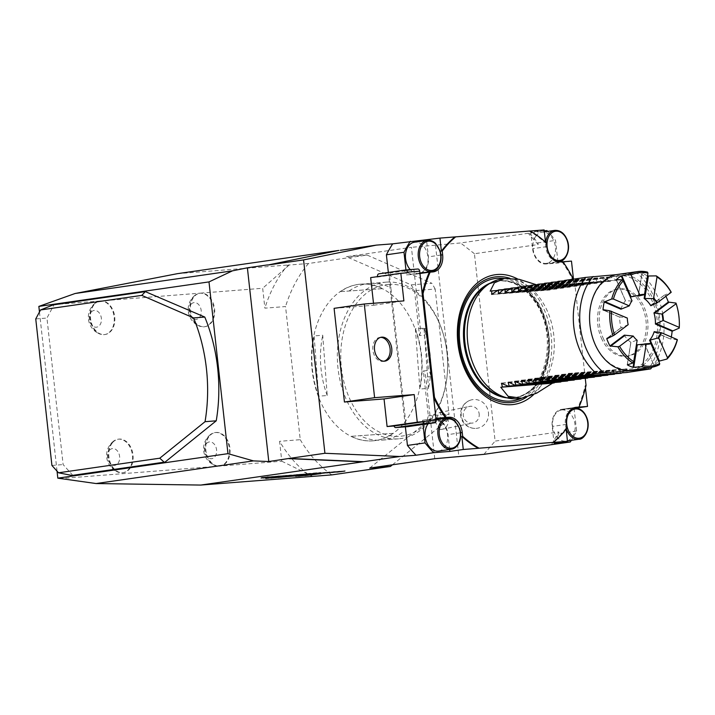 <?xml version="1.0" encoding="UTF-8"?>
<svg xmlns="http://www.w3.org/2000/svg" width="715" height="715" viewBox="0 0 715 715"><rect width="100%" height="100%" fill="white"/><g stroke="black" fill="none" stroke-linecap="round" stroke-linejoin="round"><path stroke-width="0.54" stroke-dasharray="3.58 2.68" d="M59.479 478.63L219.773 466.073A16.928 12.084 -98.2 0 1 206.894 454.963A16.928 12.084 -98.2 0 1 209.772 435.703A16.928 12.084 -98.2 0 1 215.501 432.504A16.928 12.084 -98.2 0 1 229.873 447.536A16.928 12.084 -98.2 0 1 220.327 466.01A16.928 12.084 -98.2 0 1 219.773 466.073L281.781 461.22L279.583 441.307A125.733 87.972 -94.5 0 0 307.396 473.723A125.733 87.972 -94.5 0 0 311.079 476.413M281.781 461.22L312.661 476.288M369.727 468.075L426.346 422.413A125.733 87.972 -94.5 0 0 428.33 415.853L423.369 370.924L428.544 370.522L424.639 335.183L419.473 335.594L414.512 290.665A125.733 87.972 -94.5 0 0 411.161 284.865L346.391 256.685L411.429 247.319L420.447 328.998A9.67 6.766 -94.5 0 1 419.473 335.594M434.765 458.708L425.747 377.037A9.67 6.766 -94.5 0 0 423.369 370.924M112.818 442.335A16.928 12.084 -98.2 0 1 118.556 439.144A16.928 12.084 -98.2 0 1 132.927 454.177A16.928 12.084 -98.2 0 1 123.382 472.651A16.928 12.084 -98.2 0 1 110.065 461.962A16.928 12.084 -98.2 0 1 112.818 442.335M40.389 305.68L100.788 300.944A16.928 12.084 81.8 0 0 100.225 301.006A16.928 12.084 81.8 0 0 94.496 304.206A16.928 12.084 81.8 0 0 91.743 323.832A16.928 12.084 81.8 0 0 105.051 334.513A16.928 12.084 81.8 0 0 114.65 316.432A16.928 12.084 81.8 0 0 100.788 300.944L200.683 293.123A16.928 12.084 -98.2 0 1 214.545 308.603A16.928 12.084 -98.2 0 1 204.946 326.692A16.928 12.084 -98.2 0 1 191.638 316.003A16.928 12.084 -98.2 0 1 194.391 296.376A16.928 12.084 -98.2 0 1 200.12 293.186A16.928 12.084 -98.2 0 1 200.683 293.123L262.682 288.261L264.881 308.165L285.553 306.547L300.246 439.689L279.583 441.307M57.039 471.14L39.459 311.972M72.832 475.386L63.126 464.58L46.949 318.05L54 304.831L146.2 291.559M546.975 230.596L460.585 242.957L411.429 247.319M435.542 245.433L458.878 456.822M424.639 335.183A9.67 6.766 -94.5 0 0 425.613 328.587L430.922 376.635A9.67 6.766 -94.5 0 0 428.544 370.522M551.542 444.605L558.826 431.923L495.111 441.101L474.429 253.727L538.136 244.557L528.197 233.224M177.374 273.675L289.325 264.907L284.784 268.885A125.733 87.972 -94.5 0 0 264.881 308.165M411.161 284.865L431.833 283.247L367.054 255.067L308.531 263.495L287.868 265.113A125.733 87.972 -94.5 0 0 284.784 268.885L262.682 288.261M367.054 255.067L346.391 256.685M289.325 264.907L287.868 265.113M474.429 253.727L460.585 242.957M483.921 454.347L495.111 441.101M488.452 412.618A14.488 13.656 -101.5 0 1 475.707 428.41A14.488 13.656 -101.5 0 1 461.39 416.255A14.488 13.656 -101.5 0 1 470.774 400.06A14.488 13.656 -101.5 0 1 488.452 412.618M53.142 304.903L54 304.831M35.75 318.926L46.949 318.05M51.927 465.456L63.126 464.58M417.766 269.019L390.944 272.889A2.422 1.689 -94.5 0 0 389.532 275.525L405.977 424.46A2.422 1.689 -94.5 0 0 407.765 426.632M424.102 421.671A2.422 1.689 -94.5 0 0 424.093 421.064M393.983 426.006L393.92 425.407A2.422 1.689 -94.5 0 0 394.036 425.997M377.493 276.625L377.547 277.071L407.72 272.728M334.093 308.344L373.704 305.242L373.489 303.276M370.656 277.617L377.547 277.071M373.704 305.242L403.877 300.89M405.95 269.948L406.495 274.918L418.552 273.97A16.32 11.646 81.8 0 0 419.088 273.917A16.32 11.646 81.8 0 0 428.383 256.846L426.578 240.463M419.902 272.987L406.495 274.918M436.061 419.312A16.32 11.646 81.8 0 0 434.595 419.303L422.538 420.25L423.003 424.451M422.538 420.25L435.953 418.32M603.058 337.873A33.855 24.158 81.8 0 0 628.396 355.963A33.855 24.158 81.8 0 0 647.486 319.015A33.855 24.158 81.8 0 0 618.743 288.949A33.855 24.158 81.8 0 0 603.058 337.873M601.378 338.115A33.855 24.158 81.8 0 0 625.607 356.329A33.855 24.158 81.8 0 0 626.715 356.204A33.855 24.158 81.8 0 0 645.806 319.256A33.855 24.158 81.8 0 0 617.063 289.191A33.855 24.158 81.8 0 0 601.378 338.115M630.469 296.966A24.784 17.687 -98.2 0 1 634.035 295.912A24.784 17.687 -98.2 0 1 636.529 295.796M644 344.192A24.784 17.687 -98.2 0 1 641.096 344.97A24.784 17.687 -98.2 0 1 636.681 344.836M632.981 335.889A24.784 17.687 81.8 0 0 636.904 340.143L630.988 342.387A24.784 17.687 -98.2 0 1 624.329 335.156M627.314 364.659L630.943 342.119L627.413 364.623M620.96 309.193A24.784 17.687 -98.2 0 1 625.571 300.649L631.828 301.06A24.784 17.687 81.8 0 0 629.12 306.083M616.401 279.869L625.589 300.899L616.312 279.869M627.18 318.112A24.784 17.687 81.8 0 0 628.029 324.664L621.174 327.997A24.784 17.687 -98.2 0 1 619.726 316.852L627.314 318.059M594.996 343.933A47.154 33.65 -98.2 0 1 621.916 275.597A47.154 33.65 -98.2 0 1 653.787 347.839A47.154 33.65 -98.2 0 1 594.996 343.933M647.504 275.856A48.361 34.517 81.8 0 0 642.061 273.541L647.45 272.102M638.468 295.912L641.999 273.398L638.37 295.939M665.888 296.305A48.361 34.517 81.8 0 0 665.182 294.911L671.153 292.086M651.955 304.858L665.254 294.464L650.847 305.296M677.355 339.884L670.893 338.892A48.361 34.517 81.8 0 0 671.296 337.006M654.314 332.073L671.063 339.294L655.262 332.162M659.471 364.695L653.921 364.909A48.361 34.517 81.8 0 0 658.703 361.334M644.617 344.013L653.894 365.052L644.698 344.004M631.3 370.2A48.361 34.517 81.8 0 0 658.569 317.415A48.361 34.517 81.8 0 0 617.51 274.471M604.238 310.185L619.985 317.29L603.237 310.078M606.901 338.338L621.317 327.506L608.072 337.846M410.24 269.609A15.721 11.217 81.8 0 0 418.999 273.318A15.721 11.217 81.8 0 0 425.908 268.152A15.721 11.217 81.8 0 0 426.301 250.634A15.721 11.217 81.8 0 0 414.521 242.197M438.626 451.076A15.721 11.217 81.8 0 0 444.712 447.179A15.721 11.217 81.8 0 0 446.258 429.197A15.721 11.217 81.8 0 0 434.148 419.955A15.721 11.217 81.8 0 0 428.169 423.709M535.49 236.674A15.721 11.217 81.8 0 0 534.489 254.46A15.721 11.217 81.8 0 0 546.457 263.326A15.721 11.217 81.8 0 0 555.314 246.175A15.721 11.217 81.8 0 0 541.97 232.214A15.721 11.217 81.8 0 0 535.49 236.674M561.338 410.017A15.721 11.217 81.8 0 0 552.767 427.311A15.721 11.217 81.8 0 0 566.074 441.084A15.721 11.217 81.8 0 0 574.94 423.932A15.721 11.217 81.8 0 0 561.597 409.972A15.721 11.217 81.8 0 0 561.338 410.017M388.343 272.469L405.387 426.819M616.276 274.676L640.041 272.817A58.505 41.756 -98.2 0 1 652.053 367.206M640.041 272.817L637.396 273.353A60.453 43.141 -98.2 0 1 648.005 369.441M449.655 449.485L448.01 434.604A16.32 11.646 81.8 0 0 437.258 419.508M544.142 229.935L530.736 231.866L532.586 248.686A16.32 11.646 81.8 0 0 546.001 263.987L558.058 263.04L557.923 261.797M545.482 242.063L545.59 243.029L546.43 242.912M562.92 261.726L562.079 261.842L562.955 261.779M571.473 261.109L558.058 263.04M576.165 408.077L562.053 409.32A16.32 11.646 81.8 0 0 561.516 409.373A16.32 11.646 81.8 0 0 552.212 426.444L554.071 443.255M566.87 428.106L566.03 428.231L566.128 429.089M637.396 273.353L616.267 276.392L617.277 280.083L616.562 280.191L610.574 277.214L609.564 277.357L610.574 281.049L609.859 281.156L603.862 278.18L602.861 278.323L603.862 282.014L603.156 282.121L597.159 279.145L596.158 279.288L597.159 282.979L596.444 283.086L590.456 280.11L589.446 280.253L590.456 283.944L589.741 284.052L583.753 281.075L582.743 281.218L583.753 284.91L583.038 285.017L577.05 282.041L576.04 282.184L577.041 285.875L576.335 285.982L570.338 283.006L569.337 283.149L570.338 286.84L569.623 286.947L563.635 283.971L562.634 284.114L563.635 287.805L562.92 287.913L556.931 284.936L510.412 288.583M505.755 292.346L563.635 287.805L505.693 292.39M562.634 284.114L510.957 288.163M563.635 283.971L517.124 287.618M512.458 291.38L570.338 286.84L512.396 291.425M569.337 283.149L517.669 287.198M570.338 283.006L523.827 286.652M519.17 290.415L577.041 285.875L519.108 290.46M576.04 282.184L524.372 286.232M577.05 282.041L530.53 285.687M525.874 289.45L583.753 284.91L525.811 289.495M582.743 281.218L531.075 285.267M583.753 281.075L537.233 284.722M532.577 288.485L590.456 283.944L532.514 288.529M589.446 280.253L537.778 284.302M590.456 280.11L543.945 283.757M539.28 287.519L597.159 282.979L539.217 287.564M596.158 279.288L544.481 283.337M597.159 279.145L550.648 282.791M545.992 286.554L603.862 282.014L545.92 286.599M602.861 278.323L551.194 282.371M603.862 278.18L557.351 281.826M552.695 285.589L610.574 281.049L552.632 285.634M609.564 277.357L557.897 281.406M610.574 277.214L564.055 280.861M559.398 284.615L617.277 280.083L559.336 284.668M616.267 276.392L564.6 280.441M556.931 284.936L555.921 285.079L556.931 288.771L556.216 288.878L550.228 285.902L503.709 289.548M499.052 293.311L556.931 288.771L498.99 293.365M555.921 285.079L504.254 289.128M550.228 285.902L549.218 286.045L550.219 289.736L549.513 289.843L543.516 286.867L541.845 287.108L536.545 284.776M497.005 290.513L543.516 286.867M492.349 294.276L550.219 289.736L492.286 294.33M549.218 286.045L497.551 290.093M541.845 287.108L490.177 291.157M567.54 381.024L573.448 376.742L573.233 380.201M515.649 381.318L573.448 376.742L515.578 381.283M574.243 380.058L580.16 375.777L579.945 379.236M522.361 380.353L580.16 375.777L522.281 380.317M580.946 379.093L586.863 374.812L586.649 378.271M529.064 379.388L586.863 374.812L528.984 379.352M587.65 378.128L593.566 373.847L593.352 377.306M535.767 378.423L593.566 373.847L535.687 378.387M594.362 377.163L600.269 372.881L600.055 376.34M542.471 377.457L600.269 372.881L542.399 377.422M601.065 376.197L606.981 371.916L606.767 375.375M549.183 376.492L606.981 371.916L549.102 376.456M607.768 375.232L613.685 370.951L613.47 374.41M555.886 375.527L613.685 370.951L555.805 375.491M614.471 374.267L620.388 369.986L620.173 373.445M562.589 374.562L620.388 369.986L562.508 374.526M621.183 373.302L627.091 369.02L626.876 372.479M569.292 373.596L627.091 369.02L569.22 373.561M560.828 381.989L566.745 377.708L566.53 381.167M508.946 382.284L566.745 377.708L508.874 382.248M554.125 382.954L560.042 378.673L559.827 382.132M502.243 383.249L560.042 378.673L502.162 383.213M574.1 408.372L576.603 431.029A143.268 102.254 -98.2 0 1 571.356 440.324M557.906 261.681L555.555 240.383A143.268 102.254 -98.2 0 0 547.735 231.383M544.24 230.811L530.736 231.866M533.613 394.6A65.512 46.761 81.8 0 0 550.916 333.512A65.512 46.761 81.8 0 0 517.731 279.047M502.136 278.868A60.453 43.141 -98.2 0 1 553.455 332.546A60.453 43.141 -98.2 0 1 519.367 398.532M576.603 431.029L559.005 433.558A143.268 102.254 -98.2 0 1 552.713 444.516M529.377 233.126A143.268 102.254 -98.2 0 1 537.957 242.921L555.555 240.383M530.021 230.99L529.18 231.106A118.484 84.567 -98.2 0 1 545.59 243.029M585.46 387.852L585.21 385.573A118.484 84.567 -98.2 0 1 578.122 407.175M585.21 385.573L586.05 385.457M529.18 231.106L530.11 231.034M562.079 261.842A118.484 84.567 -98.2 0 1 573.77 281.978L573.466 279.163M566.03 428.231A118.484 84.567 -98.2 0 1 552.516 442.496M558.826 431.923L559.005 433.558M537.957 242.921L538.136 244.557M585.272 378.378L574.61 281.853L573.77 281.978M573.314 279.19A118.484 84.567 -98.2 0 1 574.61 281.853M109.52 450.182A8.464 6.042 -98.2 0 1 119.557 456.027A8.464 6.042 -98.2 0 1 111.701 464.67A8.464 6.042 -98.2 0 1 109.52 450.182M112.183 442.424A16.928 12.084 -98.2 0 1 113.569 441.137A16.928 12.084 -98.2 0 1 117.921 439.233A16.928 12.084 -98.2 0 1 132.284 454.266A16.928 12.084 -98.2 0 1 122.748 472.74A16.928 12.084 -98.2 0 1 118.118 472.177A16.928 12.084 -98.2 0 1 108.591 458.967A16.928 12.084 -98.2 0 1 112.183 442.424M91.279 312.035A8.464 6.042 -98.2 0 1 101.316 317.88A8.464 6.042 -98.2 0 1 93.459 326.523A8.464 6.042 -98.2 0 1 91.279 312.035M93.942 304.277A16.928 12.084 -98.2 0 1 95.327 302.99A16.928 12.084 -98.2 0 1 99.68 301.087A16.928 12.084 -98.2 0 1 114.043 316.119A16.928 12.084 -98.2 0 1 104.497 334.593A16.928 12.084 -98.2 0 1 99.877 334.03A16.928 12.084 -98.2 0 1 90.349 320.82A16.928 12.084 -98.2 0 1 93.942 304.277M479.229 415.183A8.464 7.981 78.5 0 0 469.541 406.406A8.464 7.981 78.5 0 0 463.418 416.3A8.464 7.981 78.5 0 0 472.928 422.994A8.464 7.981 78.5 0 0 479.229 415.183M439.993 429.456L435.113 421.85L439.26 412.6L440.547 412.6L439.993 429.456A8.464 7.981 78.5 0 0 441.968 429.322A8.464 7.981 78.5 0 0 448.26 421.51A8.464 7.981 78.5 0 0 440.547 412.6M191.084 304.215A8.464 6.042 -98.2 0 1 201.13 310.06A8.464 6.042 -98.2 0 1 193.265 318.711A8.464 6.042 -98.2 0 1 191.084 304.215M193.747 296.466A16.928 12.084 -98.2 0 1 195.141 295.17A16.928 12.084 -98.2 0 1 199.485 293.275A16.928 12.084 -98.2 0 1 213.857 308.308A16.928 12.084 -98.2 0 1 204.311 326.782A16.928 12.084 -98.2 0 1 199.682 326.219A16.928 12.084 -98.2 0 1 190.154 313A16.928 12.084 -98.2 0 1 193.747 296.466M206.465 443.541A8.464 6.042 -98.2 0 1 216.511 449.386A8.464 6.042 -98.2 0 1 208.646 458.038A8.464 6.042 -98.2 0 1 206.465 443.541M209.129 435.793A16.928 12.084 -98.2 0 1 210.523 434.497A16.928 12.084 -98.2 0 1 214.866 432.602A16.928 12.084 -98.2 0 1 229.238 447.626A16.928 12.084 -98.2 0 1 219.693 466.108A16.928 12.084 -98.2 0 1 215.063 465.537A16.928 12.084 -98.2 0 1 205.536 452.327A16.928 12.084 -98.2 0 1 209.129 435.793M308.531 263.495A125.733 87.972 -94.5 0 0 285.553 306.547M428.33 415.853L449.002 414.235L435.176 289.039L414.512 290.665M435.176 289.039A125.733 87.972 -94.5 0 0 431.833 283.247M392.446 464.804L447.018 420.795L426.346 422.413M447.018 420.795A125.733 87.972 -94.5 0 0 449.002 414.235M300.246 439.689A125.733 87.972 -94.5 0 0 331.867 474.885M388.549 284.382A76.165 53.294 85.5 0 1 445.034 340.885A76.165 53.294 85.5 0 1 447.447 371.648A76.165 53.294 85.5 0 1 392.812 436.123A76.165 53.294 85.5 0 1 340.796 359.064A76.165 53.294 85.5 0 1 388.549 284.382M393.491 433.317L351.306 436.302A78.587 54.984 -94.5 0 0 372.846 440.842A78.587 54.984 -94.5 0 0 373.141 440.815A78.587 54.984 -94.5 0 0 393.491 433.317L351.306 436.302M402.107 432.647A78.587 54.984 85.5 0 1 381.747 440.145A78.587 54.984 85.5 0 1 381.461 440.163A78.587 54.984 85.5 0 1 359.913 435.632M415.379 328.748L419.875 389.031A78.587 54.984 -94.5 0 0 415.379 328.748L423.995 328.078L428.491 388.361L419.875 389.031M423.995 328.078A78.587 54.984 85.5 0 1 428.491 388.361M318.622 396.19L314.126 335.907A78.587 54.984 -94.5 0 0 318.622 396.19L327.229 395.52L322.733 335.237L314.126 335.907M327.229 395.52A78.587 54.984 85.5 0 1 322.733 335.237M340.51 291.622L382.704 288.645A78.587 54.984 -94.5 0 0 360.861 284.123A78.587 54.984 -94.5 0 0 340.51 291.622L382.704 288.645M349.117 290.951A78.587 54.984 85.5 0 1 369.476 283.453A78.587 54.984 85.5 0 1 391.311 287.966M386.645 282.112A78.587 54.984 -94.5 0 0 386.35 282.13A78.587 54.984 -94.5 0 0 337.659 364.561A78.587 54.984 -94.5 0 0 398.335 438.84A78.587 54.984 -94.5 0 0 398.63 438.822A78.587 54.984 -94.5 0 0 447.411 372.14A78.587 54.984 -94.5 0 0 444.927 340.403A78.587 54.984 -94.5 0 0 386.645 282.112M372.506 440.869A78.587 54.984 85.5 0 1 311.82 366.589A78.587 54.984 85.5 0 1 360.521 284.15A78.587 54.984 85.5 0 1 421.475 358.206A78.587 54.984 85.5 0 1 372.792 440.842A78.587 54.984 85.5 0 1 372.506 440.869M380.594 337.373A12.092 8.625 81.8 0 0 379.745 337.435A12.092 8.625 81.8 0 0 372.926 350.627A12.092 8.625 81.8 0 0 383.195 361.37A12.092 8.625 81.8 0 0 384.026 361.191M309.398 473.384L298.396 474.966L309.702 474.081L320.713 472.49L309.398 473.384L309.532 474.581M320.713 472.49L320.838 473.696M309.702 474.081L309.827 475.162M298.396 474.966L298.53 476.163M304.072 474.161L317.201 472.883L304.072 474.161M316.245 473.044L304.742 474.42L316.245 473.044L316.379 474.251M304.742 474.42L304.876 475.627M307.673 473.714L307.808 474.921M266.382 477.066L269.099 476.86L265.569 477.28L266.382 477.066L266.507 478.165M265.569 477.28L265.676 478.237M269.099 476.86L269.224 478.013M263.906 477.45L273.13 476.431L265.587 477.03L263.906 477.45L264.041 478.657M265.587 477.03L265.721 478.228M266.99 476.914L267.124 478.121M266.65 477.003L266.775 478.147M270.252 476.717L270.386 477.924M271.727 476.548L271.861 477.745M273.13 476.431L273.264 477.638M265.855 477.298L265.98 478.442M274.06 477.692L273.925 476.494L271.387 476.753L280.486 475.859L274.81 476.387L274.944 477.584M273.925 476.494L274.158 477.575M274.81 476.387L274.033 476.476M274.14 476.36L274.274 477.557M275.472 476.253L275.606 477.45M277.921 476.145L278.055 477.343M279.154 475.967L279.288 477.164M280.486 475.859L280.62 477.057M276.008 476.503L276.124 477.62M272.844 476.628L277.08 476.262L272.844 476.628L272.969 477.79M275.579 476.476L275.713 477.683M277.08 476.262L277.206 477.406M279.663 477.343L279.529 476.145L277.527 476.36L287.457 475.341L281.254 476.074M278.171 476.253L278.305 477.45M279.529 476.145L279.815 477.361M281.353 477.03L281.227 475.895L285.544 475.538L279.681 476.154M280.87 475.949L280.995 477.075M282.943 475.788L283.069 476.985M282.3 475.877L282.425 477.039M278.895 476.145L279.029 477.343M291.756 475.037L288.082 475.323L291.756 475.037L291.881 476.181M288.082 475.323L288.208 476.521M288.985 475.198L289.11 476.396M293.981 474.805L294.115 476.002M289.504 475.448L289.629 476.565M288.181 475.547L288.306 476.753M296.296 475.001L299.8 474.662L296.296 475.001M295.947 475.028L300.282 474.608L295.947 475.028M297.547 474.894L299.46 474.689L297.503 474.894L297.672 476.083M296.618 476.217L296.43 475.028L296.564 476.226M297.503 474.894L297.637 476.092M297.851 474.814L297.985 476.011M298.11 474.787L298.244 475.993M298.03 476.011L297.985 474.858L298.119 476.065M298.28 474.84L298.405 476.038M299.228 474.706L299.362 475.904M299.46 474.689L299.594 475.886M298.021 474.876L297.324 474.975L297.431 476.181L297.324 474.975L296.573 475.028L298.021 474.876L298.155 476.065M296.403 474.608L302.543 474.134L296.055 474.697L296.528 475.815M296.055 474.697L296.18 475.841M299.656 474.42L299.791 475.618M301.14 474.242L301.265 475.439M302.543 474.134L302.668 475.332M295.259 474.992L295.384 476.136M293.311 475.144L293.445 476.351M295 474.724L295.125 475.922M295.796 474.769L298.504 474.554L294.973 474.975L295.796 474.769L295.912 475.859M294.973 474.975L295.081 475.931M298.504 474.554L298.638 475.707M268.769 477.075L268.018 477.102M261.082 478.013L261.833 477.861M263.361 477.423L267.365 476.95L263.388 477.629M261.905 477.915L262.432 477.897M267.928 477.173L267.392 477.155M273.139 476.556L265.077 477.495L273.166 476.798M271.468 476.726L267.133 477.227L271.494 476.923M269.51 477.146L278.877 475.958L269.528 477.361M282.371 475.743L274.873 476.619L282.398 475.984M275.355 476.878L274.9 476.86M275.445 476.789L278.448 476.27L275.856 476.842M281.916 476.163L286.59 475.484L281.942 476.369M286.608 475.645L285.973 475.69M286.769 475.743L291.103 475.055L286.795 475.984M289.915 475.636L297.601 474.546L290.04 475.734M296.046 475.019L300.38 474.331L296.073 475.252M303.786 474.063L297.377 474.948L303.812 474.304M307.87 474.009L307.119 474.036M300.184 474.948L300.935 474.796M302.472 474.358L306.476 473.884L302.49 474.563M301.015 474.849L301.533 474.84M307.03 474.108L306.494 474.09M306.413 474.242L312.017 473.518L306.44 474.447M318.774 472.892L308.737 474.063L318.801 473.133M316.852 473.428L325.575 472.356L316.87 473.652M321.294 472.856L317.961 473.259L321.312 473.053M330.062 472.007L321.723 473.035L330.089 472.249M322.617 473.08L326.21 472.526L323.18 473.133M335.004 471.614L326.666 472.651L335.031 471.855M327.568 472.695L331.152 472.132L328.122 472.74M336.238 471.525L331.742 472.249L340.134 471.462M340.108 471.221L336.416 471.685M332.582 472.302L336.256 471.739L333.199 472.347M341.341 471.122L336.845 471.855L345.229 471.06M345.202 470.819L341.52 471.283M337.686 471.9L341.359 471.337L338.293 471.945M430.922 376.635L425.747 377.037M425.613 328.587L420.447 328.998M378.887 273.827L390.944 272.889M393.92 425.407L405.977 424.46M377.475 276.473L389.532 275.525M427.266 240.365A15.721 11.217 -98.2 0 1 439.037 248.793A15.721 11.217 -98.2 0 1 438.653 266.32A15.721 11.217 -98.2 0 1 431.744 271.477M446.884 418.123A15.721 11.217 -98.2 0 1 459.003 427.364A15.721 11.217 -98.2 0 1 457.448 445.347M554.715 230.382A15.721 11.217 -98.2 0 1 568.059 244.333A15.721 11.217 -98.2 0 1 559.193 261.493M556.69 261.467A15.721 11.217 -98.2 0 1 545.733 242.296M574.342 408.14A15.721 11.217 -98.2 0 1 587.685 422.1A15.721 11.217 -98.2 0 1 578.819 439.251M566.298 428.866A15.721 11.217 -98.2 0 1 571.946 408.873M440.976 255.032L428.383 256.846M432.798 271.923L418.552 273.97M460.594 432.79L448.01 434.604M436.034 419.097L434.595 419.303M546.841 246.63L532.586 248.686M560.256 261.931L546.001 263.987M575.226 407.416L562.053 409.32M566.459 424.388L552.212 426.444M509.688 278.233A63.349 45.215 -98.2 0 1 548.655 333.387A63.349 45.215 -98.2 0 1 526.606 397.129M504.272 278.555A61.776 44.098 -98.2 0 1 547.52 333.405A61.776 44.098 -98.2 0 1 521.503 398.228M490.41 283.042A58.88 42.024 -98.2 0 1 497.497 281.12A58.88 42.024 -98.2 0 1 547.484 333.413A58.88 42.024 -98.2 0 1 514.282 397.674A58.88 42.024 -98.2 0 1 506.935 397.835M489.248 283.712A58.88 42.024 -98.2 0 1 498.024 281.049A58.88 42.024 -98.2 0 1 548.012 333.333A58.88 42.024 -98.2 0 1 514.809 397.603A58.88 42.024 -98.2 0 1 505.63 397.522M487.478 284.731A58.979 42.096 -98.2 0 1 548.602 333.253A58.979 42.096 -98.2 0 1 503.646 397.04L514.282 397.674C545.509 395.904 559.479 334.593 534.489 301.247C523.648 286.25 511.314 279.538 497.497 281.12L487.478 284.731M270.663 476.86L270.797 478.058M270.511 476.923L270.645 478.085M271.387 476.753L271.521 477.951M272.942 476.574L273.076 477.781M273.309 476.521L273.434 477.683M273.461 476.458L273.595 477.656M274.792 476.351L274.918 477.504M271.763 476.834L271.879 477.906M273.97 476.503L274.104 477.683M272.451 476.691L272.576 477.826M272.469 476.726L272.603 477.924M277.885 476.288L278.019 477.495M277.733 476.36L277.858 477.513M282.622 475.931L282.756 477.128M283.757 475.806L283.891 477.003M285.312 475.573L285.446 476.78M285.303 475.538L285.428 476.682M282.362 475.77L282.488 476.923M280.36 475.931L280.495 477.137M281.916 475.761L282.041 476.959M283.462 475.627L283.596 476.825M286 475.43L286.134 476.628M287.251 475.341L287.385 476.539M287.099 475.404L287.224 476.548M284.624 475.761L284.749 476.878M283.077 475.94L283.203 477.084M281.522 476.074L281.647 477.218M278.984 476.27L279.109 477.388M297.583 474.867L297.717 476.074M296.725 475.019L296.859 476.226M297.422 474.921L297.556 476.11M626.715 356.204L628.396 355.963M617.063 289.191L618.743 288.949M641.489 294.83L634.035 295.912M648.559 343.897L641.096 344.97M621.264 327.533L606.856 338.365M619.923 317.272L603.174 310.06M630.853 342.199L627.234 364.721M644.528 344.004L653.805 365.034M654.261 332.064L671.01 339.276M650.802 305.323L665.209 294.491M638.289 295.974L641.918 273.452M625.491 300.854L616.214 279.824M418.999 273.318L422.923 272.746M434.148 419.955L436.105 419.678M546.457 263.326L557.593 261.726M541.97 232.214L544.356 231.875M566.074 441.084L567.433 440.896M561.597 409.972L572.742 408.372M563.447 288.056L505.237 292.623M570.15 287.09L511.94 291.657M576.853 286.125L518.643 290.692M583.556 285.16L525.355 289.727M590.268 284.195L532.058 288.762M596.971 283.229L538.761 287.796M603.675 282.264L545.465 286.831M610.378 281.299L552.177 285.866M617.081 280.334L558.88 284.901M556.735 289.03L498.534 293.588M550.032 289.995L491.822 294.553M515.05 381.131L573.26 376.573M521.762 380.166L579.963 375.607M528.465 379.2L586.675 374.642M535.169 378.235L593.379 373.677M541.872 377.27L600.082 372.712M548.584 376.305L606.785 371.746M555.287 375.339L613.497 370.781M561.99 374.374L620.2 369.816M568.693 373.409L626.903 368.851M508.347 382.096L566.557 377.538M501.644 383.061L559.854 378.503M561.516 409.373L575.763 407.327M466.207 372.345C461.827 363.318 459.048 353.621 457.877 343.254L458.521 318.988M419.088 273.917L433.335 271.861M113.605 441.11A18.027 18.027 0 0 0 118.118 472.177M118.556 439.144L117.921 439.233M123.382 472.651L122.748 472.74M95.363 302.963A18.027 18.027 0 0 0 99.877 334.03M100.225 301.006L99.68 301.087M105.051 334.513L104.497 334.593M470.756 400.069A14.506 14.506 0 0 0 475.028 428.419M441.968 429.322L472.928 422.994M439.26 412.6L469.541 406.406M195.177 295.143A18.027 18.027 0 0 0 199.682 326.219M200.12 293.186L199.485 293.275M204.946 326.692L204.311 326.782M210.559 434.47A18.027 18.027 0 0 0 215.063 465.537M215.501 432.504L214.866 432.602M220.327 466.01L219.693 466.108M445.034 340.885L444.927 340.403M447.447 371.648L447.411 372.14M386.35 282.13L369.476 283.453M398.63 438.822L381.747 440.145M383.195 361.37L384.867 361.129M379.745 337.435L381.426 337.194M301.9 474.572L302.025 475.663M317.201 472.883L317.326 473.974M270.315 476.923L270.449 478.129M274.06 476.476L274.185 477.566M273.103 476.521L273.237 477.727M274.569 476.396L274.694 477.522M272.227 476.726L272.352 477.852M277.527 476.36L277.661 477.557M279.44 476.163L279.574 477.352M285.544 475.538L285.669 476.664M287.457 475.341L287.591 476.539M295.715 475.109L295.84 476.262M299.8 474.662L299.925 475.815M295.232 475.162L295.367 476.36M300.282 474.608L300.416 475.806M297.78 474.867L297.905 476.074M296.573 475.028L296.707 476.208M296.144 475.073L296.278 476.279"/><path stroke-width="1.07" d="M339.589 471.498L331.769 472.49L339.589 471.498M329.544 472.284L321.75 473.276L329.544 472.284M318.264 473.169L308.764 474.304L318.264 473.169M309.997 474.009L303.973 474.68L309.997 474.009M307.119 474.036L300.952 474.921L307.87 474.009M300.935 474.796L300.184 474.948M278.904 476.199L268.965 477.432L278.904 476.199M270.306 477.021L265.095 477.736L270.297 476.985M311.079 476.413A125.733 87.972 -94.5 0 0 311.204 476.503L200.709 485.065L363.694 461.693L288.878 458.467L324.923 453.283L303.571 259.911L376.403 245.111L392.687 243.842A143.268 102.254 -98.2 0 0 386.395 254.799L388.343 272.469M311.204 476.503L331.867 474.885L390.399 466.457L369.727 468.075L434.765 458.708L483.921 454.347L570.311 441.986L554.071 443.255L567.478 441.325L566.128 429.089M320.838 473.696L298.53 476.163L320.838 473.696M265.721 478.228L273.264 477.638L265.721 478.228M270.797 478.058L280.62 477.057L270.797 478.058M278.019 477.495L287.591 476.539L278.019 477.495M288.208 476.521L294.115 476.002L288.208 476.521M296.082 476.226L300.416 475.806L296.082 476.226M296.189 475.904L302.668 475.332L296.18 475.841M268.018 477.102L261.851 477.986L268.769 477.075M261.833 477.861L261.082 478.013M280.772 476.11L274.9 476.86L280.772 476.11M275.355 476.878L274.9 476.86M286.608 475.645L278.081 476.708L285.973 475.69M285.866 476.056L291.13 475.296L285.866 476.02M289.915 475.636L297.628 474.787L290.04 475.734M295.143 475.332L300.407 474.572L295.116 475.368M303.267 474.349L297.404 475.189L303.267 474.349M325.602 472.597L316.799 473.67L325.602 472.597M334.486 471.9L326.692 472.892L334.486 471.9M344.693 471.105L336.872 472.097L344.693 471.105M141.776 295.384L40.541 309.961L53.142 304.903L145.333 291.631L141.776 295.384L193.586 317.925L204.785 317.049A137.825 96.436 85.5 0 1 216.243 420.813L205.044 421.689L159.758 458.208L164.164 462.176L165.031 462.113L216.243 420.813M193.586 317.925A137.825 96.436 85.5 0 1 205.044 421.689M200.709 485.065L96.069 483.546L57.808 478.156L57.039 471.14M39.459 311.972L38.851 306.404L208.995 281.907L227.96 453.659L57.808 478.156M338.874 250.42L267.526 265.095L338.874 250.42L177.374 273.675L75.084 293.507L38.851 306.404M96.069 483.546L253.432 460.889L268.786 461.55L288.878 458.467M288.896 458.655L362.21 461.81M145.333 291.631L204.785 317.049M165.031 462.113L71.965 475.457L58.514 472.794L51.927 465.456L35.75 318.926L40.541 309.961M268.786 461.55L247.39 267.812L267.508 264.916M75.084 293.507L232.446 270.851L247.39 267.812M232.446 270.851L208.995 281.907M253.432 460.889L227.96 453.659M58.514 472.794L159.758 458.208M164.164 462.176L71.965 475.457M407.765 426.632A2.422 1.689 -94.5 0 0 407.845 426.632A2.422 1.689 -94.5 0 0 407.916 426.623L434.738 422.762A2.422 1.689 -94.5 0 0 436.15 420.116L417.274 422.199L414.217 394.582L374.606 397.683L364.266 304L403.877 300.89L400.829 273.273L407.72 272.728L407.648 272.129A2.422 1.689 -94.5 0 0 405.789 269.957A2.422 1.689 -94.5 0 0 405.709 269.966L378.887 273.827A2.422 1.689 -94.5 0 0 377.475 276.473L377.493 276.625M436.15 420.116L419.705 271.182A2.422 1.689 -94.5 0 0 417.846 269.019A2.422 1.689 -94.5 0 0 417.766 269.019L405.861 269.957M364.266 304L334.093 308.344L344.433 402.027L384.044 398.925L387.092 426.542L394.036 425.997A2.422 1.689 -94.5 0 0 395.788 427.579A2.422 1.689 -94.5 0 0 395.86 427.57L422.681 423.709A2.422 1.689 -94.5 0 0 424.102 421.671L424.156 421.662M394.036 425.997L424.102 421.671M391.757 348.482A12.092 8.625 81.8 0 0 381.426 337.194A12.092 8.625 81.8 0 0 374.606 350.386A12.092 8.625 81.8 0 0 384.867 361.129A12.092 8.625 81.8 0 0 391.757 348.482M373.489 303.276L370.656 277.617L400.829 273.273M344.433 402.027L374.606 397.683M384.044 398.925L414.217 394.582M387.092 426.542L417.274 422.199M636.529 295.796A24.784 17.687 -98.2 0 1 638.441 296.037L644.206 294.732A24.784 17.687 81.8 0 0 641.489 294.83A24.784 17.687 81.8 0 0 639.523 295.277L630.469 296.966L621.21 275.963A48.361 34.517 81.8 0 0 616.312 279.654L622.041 279.842L623.23 280.923A47.154 33.65 81.8 0 0 613.443 299.049L629.28 305.868A25.061 17.893 -98.2 0 1 632.006 300.818L623.23 280.923M657.067 302.838A24.784 17.687 81.8 0 0 653.144 298.584L644.144 298.495A24.784 17.687 -98.2 0 1 650.802 305.725L657.523 302.588L671.153 292.346A47.154 33.65 81.8 0 0 657.014 277L653.582 298.316A25.061 17.893 -98.2 0 1 657.523 302.588M651.955 304.858L650.847 305.296M662.019 314.064L653.957 312.875A24.784 17.687 -98.2 0 1 655.405 324.029L662.868 320.624A24.784 17.687 81.8 0 0 662.019 314.064L676.167 303.732A47.154 33.65 81.8 0 1 679.241 327.39L679.25 328.096A48.361 34.517 -98.2 0 0 676.006 303.089L676.167 303.732M658.22 337.668A24.784 17.687 81.8 0 0 660.928 332.645L654.171 331.689A24.784 17.687 -98.2 0 1 649.56 340.224L658.712 337.82L667.488 357.706A47.154 33.65 81.8 0 0 677.284 339.58L661.438 332.761A25.061 17.893 -98.2 0 1 658.712 337.82M654.314 332.073L655.262 332.162M611.477 311.24A47.154 33.65 81.8 0 0 614.551 334.906L628.172 324.664A25.061 17.893 -98.2 0 1 627.314 318.059L609.797 310.784A48.361 34.517 -98.2 0 0 613.041 335.782L606.785 338.812A48.361 34.517 81.8 0 0 608.259 342.467A48.361 34.517 81.8 0 0 609.949 345.971L617.894 346.784A48.361 34.517 -98.2 0 0 632.829 362.997L627.368 364.882A48.361 34.517 81.8 0 0 633.061 367.331L636.681 344.836L645.842 343.995A24.784 17.687 81.8 0 0 648.559 343.897A24.784 17.687 81.8 0 0 650.525 343.45L644.653 343.915A24.784 17.687 -98.2 0 1 644 344.192M609.949 345.971L624.329 335.156L633.195 336.041L619.565 346.283A47.154 33.65 81.8 0 0 633.705 361.629L637.137 340.322A25.061 17.893 -98.2 0 1 633.195 336.041M647.951 273.103A47.154 33.65 81.8 0 0 631.032 275.069L639.8 294.955A25.061 17.893 -98.2 0 1 644.519 294.41L647.951 273.103L647.45 272.102A48.361 34.517 -98.2 0 0 637.628 271.575A48.361 34.517 -98.2 0 0 629.575 274.185L631.032 275.069M662.546 313.974A25.061 17.893 -98.2 0 1 663.404 320.57L679.241 327.39M642.767 365.535A47.154 33.65 81.8 0 0 659.695 363.569L650.918 343.674A25.061 17.893 -98.2 0 1 646.199 344.228L642.767 365.535L641.587 366.768A48.361 34.517 -98.2 0 0 651.41 367.304A48.361 34.517 -98.2 0 0 659.471 364.695L659.695 363.569M629.28 305.868L620.96 309.193L604.238 301.989A48.361 34.517 81.8 0 0 603.004 309.649L609.797 310.784M662.868 320.624L663.404 320.57M661.438 332.761L660.928 332.645M613.443 299.049L611.691 298.995A48.361 34.517 -98.2 0 1 622.041 279.842M671.153 292.346L671.153 292.086A48.361 34.517 -98.2 0 0 656.218 275.874L657.014 277M667.488 357.706L667.006 359.028A48.361 34.517 -98.2 0 0 677.355 339.884L677.284 339.58M613.041 335.782L614.551 334.906M629.575 274.185L621.21 275.963M656.218 275.874L647.763 275.999A48.361 34.517 81.8 0 0 647.504 275.856M676.006 303.089L668.337 302.061A48.361 34.517 81.8 0 0 665.888 296.305M671.296 337.006A48.361 34.517 81.8 0 0 672.127 331.224L679.25 328.096M658.703 361.334A48.361 34.517 81.8 0 0 658.819 361.227L667.006 359.028M633.061 367.331L641.587 366.768M637.628 271.575L617.51 274.471A48.361 34.517 81.8 0 0 595.103 344.362A48.361 34.517 81.8 0 0 631.3 370.2L651.41 367.304M606.901 338.338L608.072 337.846M604.238 310.185L603.237 310.078M611.691 298.995L604.238 301.989M632.829 362.997L633.705 361.629M619.565 346.283L617.894 346.784M422.923 272.746L431.744 271.477A15.721 11.217 -98.2 0 1 418.4 257.525A15.721 11.217 -98.2 0 1 427.266 240.365L414.521 242.197A15.721 11.217 81.8 0 0 405.673 253.074A15.721 11.217 81.8 0 0 410.24 269.609M428.169 423.709A15.721 11.217 81.8 0 0 426.471 441.727A15.721 11.217 81.8 0 0 438.626 451.076L451.371 449.235A15.721 11.217 -98.2 0 1 438.027 435.283A15.721 11.217 -98.2 0 1 446.884 418.123C449.86 417.757 452.622 418.749 455.169 421.099L459.763 428.75C461.515 435.06 460.835 440.547 457.716 445.204L451.371 449.235A15.721 11.217 -98.2 0 0 457.448 445.347M423.003 424.451L425.041 442.898A143.268 102.254 -98.2 0 0 433.63 452.693L416.023 455.232A143.268 102.254 -98.2 0 1 407.443 445.436L405.387 426.819M416.023 455.232L399.739 456.501L324.923 453.283M363.694 461.693L399.739 456.501M267.526 265.095L303.571 259.911M340.358 250.304L376.403 245.111M652.053 367.206A58.505 41.756 -98.2 0 1 650.65 368.904L596.328 373.489A60.453 43.141 -98.2 0 1 573.805 326.791A60.453 43.141 -98.2 0 1 585.719 277.402L616.276 274.676M596.328 373.489L575.209 376.528L626.876 372.479L650.65 368.904M603.737 372.578A58.505 41.756 -98.2 0 1 593.128 276.491M433.63 452.693L449.869 451.424L463.275 449.485L461.836 436.391L462.668 436.275L462.256 432.557A16.32 11.646 81.8 0 0 448.841 417.247L446.178 417.462A118.484 84.567 -98.2 0 1 434.488 397.326L423.048 293.731L422.207 293.847L419.911 272.987L432.798 271.923A16.32 11.646 81.8 0 0 433.335 271.861A16.32 11.646 81.8 0 0 442.639 254.799L442.228 251.072L441.387 251.197L439.94 238.104L392.687 243.842M449.869 451.424L449.655 449.485M446.178 417.462L435.953 418.32L433.648 397.451L434.488 397.326M441.387 251.197A118.484 84.567 -98.2 0 1 454.901 236.924L530.021 230.99A118.484 84.567 -98.2 0 1 546.43 242.912L546.841 246.63A16.32 11.646 -98.2 0 0 560.256 261.931L562.92 261.726A118.484 84.567 -98.2 0 1 573.314 279.19M530.11 231.034L544.142 229.935L545.482 242.063M562.955 261.779L571.473 261.109L573.466 279.163M576.165 408.077L587.516 406.442L576.299 407.264A16.32 11.646 81.8 0 0 575.763 407.327A16.32 11.646 81.8 0 0 566.459 424.388L566.87 428.106A118.484 84.567 -98.2 0 1 553.356 442.379L567.478 441.325M510.412 288.583L505.264 288.985L505.049 292.444L510.957 288.163L511.967 288.02L511.752 291.479L512.458 291.38L517.669 287.198L518.67 287.055L518.455 290.513L519.17 290.415L524.372 286.232L525.373 286.089L525.159 289.548L525.874 289.45L531.075 285.267L532.085 285.124L531.871 288.583L532.577 288.485L537.778 284.302L538.788 284.159L538.574 287.618L539.28 287.519L544.481 283.337L545.491 283.194L545.277 286.652L545.992 286.554L551.194 282.371L552.195 282.228L551.98 285.687L552.695 285.589L557.897 281.406L558.907 281.263L558.683 284.722L564.6 280.441L585.719 277.402M517.124 287.618L511.967 288.02M523.827 286.652L518.67 287.055M530.53 285.687L525.373 286.089M537.233 284.722L532.085 285.124M543.945 283.757L538.788 284.159M550.648 282.791L545.491 283.194M557.351 281.826L552.195 282.228M564.055 280.861L558.907 281.263M503.709 289.548L498.552 289.95L498.337 293.409L499.052 293.311L504.254 289.128L505.264 288.985M536.545 284.776L519.144 279.306L504.361 278.546L494.414 282.827L490.177 291.157L491.849 290.916L491.634 294.374L498.552 289.95M491.849 290.916L497.005 290.513M575.209 376.528L569.22 373.561L568.505 373.659L569.506 377.35L568.505 377.493L561.802 374.624L562.803 378.315L561.802 378.458L555.099 375.59L556.1 379.281L555.09 379.424L548.387 376.555L549.397 380.246L548.387 380.389L541.684 377.52L542.685 381.211L541.684 381.354L534.981 378.485L535.982 382.176L534.981 382.319L528.278 379.451L529.279 383.142L528.269 383.285L521.566 380.416L522.576 384.107L521.566 384.25L514.863 381.381L515.864 385.072L568.085 380.603M521.566 384.25L574.788 379.638M522.576 384.107L574.243 380.058M528.269 383.285L581.492 378.673M529.279 383.142L580.946 379.093M534.981 382.319L588.195 377.708M535.982 382.176L587.65 378.128M541.684 381.354L594.907 376.742M542.685 381.211L594.362 377.163M548.387 380.389L601.61 375.777M549.397 380.246L601.065 376.197M555.09 379.424L608.313 374.812M556.1 379.281L607.768 375.232M561.802 378.458L615.016 373.847M562.803 378.315L614.471 374.267M568.505 377.493L621.728 372.881M569.506 377.35L621.183 373.302M515.864 385.072L514.863 385.215L508.874 382.248L508.159 382.346L509.16 386.037L561.373 381.578M514.863 385.215L567.54 381.024M509.16 386.037L508.159 386.18L501.456 383.312L502.457 387.003L500.777 387.244L508.177 396.36L521.593 398.21L536.607 393.205L552.454 383.195L554.67 382.543M554.125 382.954L502.457 387.003M508.159 386.18L560.828 381.989M571.356 440.324A143.268 102.254 -98.2 0 1 570.311 441.986M544.24 230.811L546.975 230.596A143.268 102.254 -98.2 0 1 547.735 231.383M437.258 419.508A16.32 11.646 81.8 0 0 436.061 419.312M386.395 254.799L403.993 252.261A143.268 102.254 -98.2 0 1 410.285 241.304M403.993 252.261L405.95 269.948M500.777 387.244L552.454 383.195M517.731 279.047A65.512 46.761 81.8 0 0 458.521 318.988A65.512 46.761 81.8 0 0 457.886 343.245A65.512 46.761 81.8 0 0 466.207 372.345A65.512 46.761 81.8 0 0 533.613 394.6M521.593 398.21L519.367 398.532A60.453 43.141 -98.2 0 1 507.382 397.933A60.453 43.141 -98.2 0 1 467.69 342.074A60.453 43.141 -98.2 0 1 490.803 282.818A60.453 43.141 -98.2 0 1 502.136 278.868L504.361 278.546M425.041 442.898L407.443 445.436M422.207 293.847A118.484 84.567 -98.2 0 1 429.295 272.254M423.048 293.731A118.484 84.567 -98.2 0 1 430.135 272.129M463.275 449.485L478.237 448.314A118.484 84.567 -98.2 0 1 461.836 436.391M478.237 448.314L479.077 448.198A118.484 84.567 -98.2 0 1 462.668 436.275M585.272 378.378L586.05 385.457A118.484 84.567 -98.2 0 1 578.962 407.058M445.338 417.578A118.484 84.567 -98.2 0 1 433.648 397.451M439.94 238.104L454.901 236.924M587.516 406.442L585.46 387.852M479.077 448.198L553.356 442.379M442.228 251.072A118.484 84.567 -98.2 0 1 455.741 236.808M390.399 466.457L392.446 464.804M384.026 361.191A12.092 8.625 81.8 0 0 390.086 348.723A12.092 8.625 81.8 0 0 380.594 337.373M304.206 475.359L317.335 474.081L304.206 475.359M304.876 475.627L316.379 474.251L304.876 475.627M265.703 478.478L269.233 478.058L265.676 478.237M274.104 477.709L277.214 477.459L274.104 477.683M296.421 476.199L299.934 475.859L296.421 476.199M297.681 476.101L299.594 475.886L297.681 476.101M295.107 476.172L298.638 475.752L295.081 475.931M262.432 477.897L267.392 477.191L261.878 477.674M267.392 477.155L267.902 476.932M271.494 476.968L267.16 477.468L271.494 476.923M275.856 476.842L278.475 476.512L275.445 476.789M278.716 476.449L281.254 476.11L278.716 476.449M301.533 474.84L306.503 474.125L300.988 474.617M306.494 474.09L307.003 473.866M319.167 473.267L321.321 473.098L319.158 473.196M323.18 473.133L326.237 472.767L322.617 473.08M328.122 472.74L331.179 472.374L327.568 472.722M336.443 471.927L332.582 472.329L336.282 471.98M332.582 472.302L333.199 472.347M341.547 471.525L337.686 471.936L341.386 471.578M337.686 471.9L338.293 471.945M407.648 272.129L419.705 271.182M422.681 423.709L434.738 422.762M395.86 427.57L407.916 426.623M649.56 340.224L658.819 361.227M655.405 324.029L672.127 331.224M653.957 312.875L668.337 302.061M644.144 298.495L647.763 275.999M624.839 335.496L610.431 346.328M621.362 308.719L604.613 301.507M637.306 344.862L633.687 367.394M650.087 339.893L659.373 360.932M655.7 323.511L672.449 330.723M654.368 313.295L668.775 302.463M644.742 298.673L648.371 276.142M631.068 296.788L621.791 275.749M438.76 265.578A14.747 10.528 81.8 0 0 431.306 241.456A14.747 10.528 81.8 0 0 420.456 260.448A14.747 10.528 81.8 0 0 438.76 265.578M457.609 444.533A14.747 10.528 81.8 0 0 452.13 419.642A14.747 10.528 81.8 0 0 439.645 436.579A14.747 10.528 81.8 0 0 457.609 444.533M545.733 242.296A15.721 11.217 -98.2 0 1 548.235 234.842A15.721 11.217 -98.2 0 1 554.715 230.382C560.649 230.105 564.939 233.644 567.585 241C571.187 252.029 564.01 262.137 559.193 261.493A15.721 11.217 -98.2 0 1 556.69 261.467M549.442 235.423A14.747 10.528 81.8 0 0 555.841 260.001A14.747 10.528 81.8 0 0 567.594 242.09A14.747 10.528 81.8 0 0 549.442 235.423M571.946 408.873A15.721 11.217 -98.2 0 1 574.082 408.185A15.721 11.217 -98.2 0 1 574.342 408.14C580.267 407.863 584.566 411.402 587.212 418.758C590.804 429.786 583.637 439.895 578.819 439.251A15.721 11.217 -98.2 0 1 566.298 428.866M574.905 409.043A14.747 10.528 81.8 0 0 569.444 432.477A14.747 10.528 81.8 0 0 587.399 429.286A14.747 10.528 81.8 0 0 574.905 409.043M442.639 254.799L440.976 255.032M462.256 432.557L460.594 432.79M448.841 417.247L436.034 419.097M576.299 407.264L575.226 407.416M526.606 397.129A63.349 45.215 -98.2 0 1 458.753 343.227A63.349 45.215 -98.2 0 1 509.688 278.233M521.503 398.228A61.776 44.098 -98.2 0 1 459.87 343.137A61.776 44.098 -98.2 0 1 504.272 278.555M506.935 397.835A58.88 42.024 -98.2 0 1 463.955 342.682A58.88 42.024 -98.2 0 1 490.41 283.042M505.63 397.522A58.88 42.024 -98.2 0 1 464.482 342.61A58.88 42.024 -98.2 0 1 489.248 283.712M507.382 397.933L503.646 397.04A58.979 42.096 -98.2 0 1 464.929 342.539A58.979 42.096 -98.2 0 1 487.478 284.731L490.803 282.818M405.789 269.957L417.846 269.019M395.788 427.579L407.845 426.632M431.744 271.477C434.747 270.985 437.142 269.206 438.93 266.159C441.325 261.627 441.727 256.569 440.136 250.992L435.551 243.341C432.995 240.991 430.233 239.999 427.266 240.365M436.105 419.678L446.884 418.123M557.593 261.726L559.193 261.493M544.356 231.875L554.715 230.382M567.433 440.896L578.819 439.251M572.742 408.372L574.342 408.14"/></g></svg>
